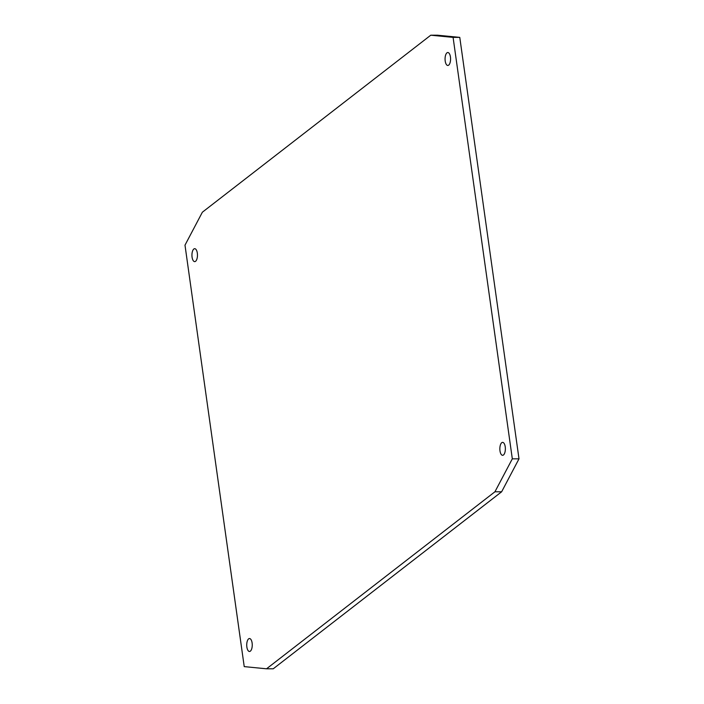 <?xml version="1.0" encoding="UTF-8"?>
<svg xmlns="http://www.w3.org/2000/svg" width="704" height="704" viewBox="0 0 704 704"><rect width="100%" height="100%" fill="white"/><g stroke="black" fill="none" stroke-linecap="round" stroke-linejoin="round"><path stroke-width="1.06" d="M266.534 668.8L273.231 668.8L501.635 491.788L519.006 458.841L459.774 37.382L437.466 35.2L430.769 35.2L202.365 212.212L184.994 245.159L244.226 666.618L266.534 668.8L494.938 491.779L512.318 458.841L453.086 37.382L430.769 35.2M499.99 450.868A6.477 2.763 90 0 1 502.612 442.367A6.477 2.763 90 0 1 505.226 446.811A6.477 2.763 90 0 1 502.603 455.312A6.477 2.763 90 0 1 499.99 450.868M246.866 647.038A6.477 2.763 90 0 1 249.489 638.537A6.477 2.763 90 0 1 252.111 642.972A6.477 2.763 90 0 1 249.489 651.482A6.477 2.763 90 0 1 246.866 647.038M192.078 257.189A6.477 2.763 90 0 1 194.7 248.688A6.477 2.763 90 0 1 197.322 253.123A6.477 2.763 90 0 1 194.7 261.633A6.477 2.763 90 0 1 192.078 257.189M445.201 61.019A6.477 2.763 90 0 1 447.823 52.518A6.477 2.763 90 0 1 450.437 56.962A6.477 2.763 90 0 1 447.814 65.463A6.477 2.763 90 0 1 445.201 61.019M459.774 37.382L453.086 37.382M519.006 458.841L512.318 458.841M501.635 491.788L494.938 491.779"/></g></svg>
